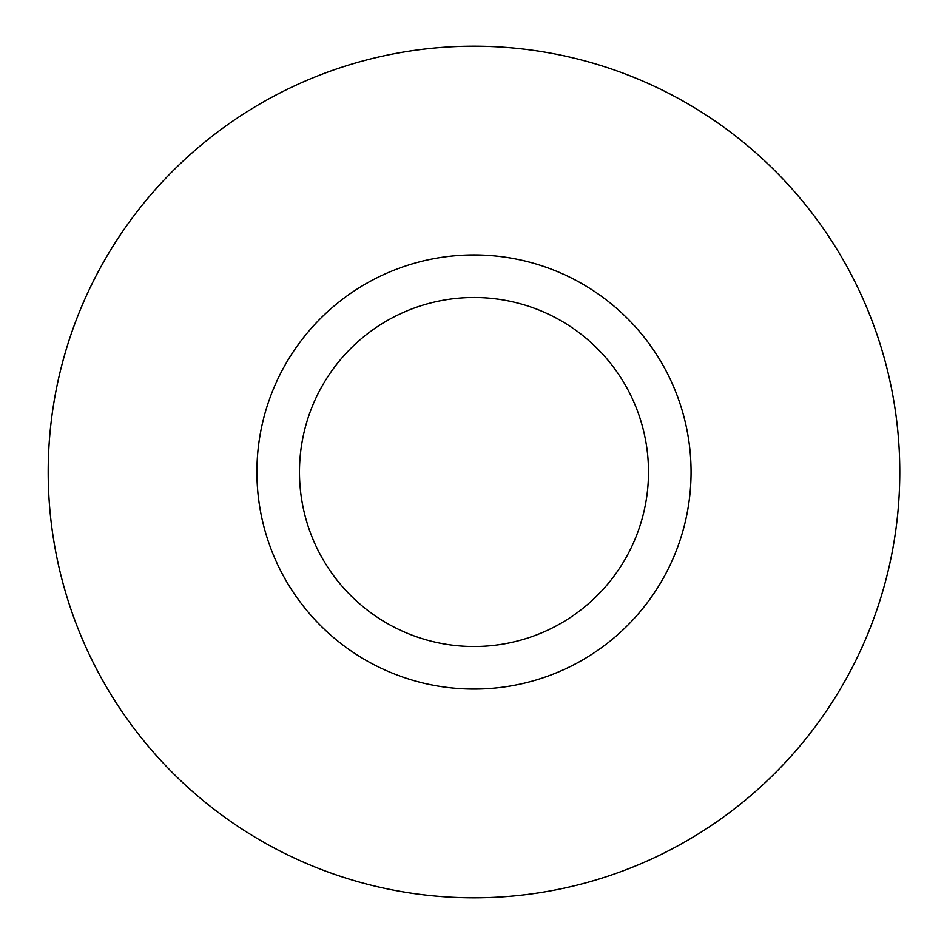 <?xml version="1.0" encoding="UTF-8"?>
<svg xmlns="http://www.w3.org/2000/svg" width="944" height="944" viewBox="0 0 944 944"><rect width="100%" height="100%" fill="white"/><g stroke="black" fill="none" stroke-linecap="round" stroke-linejoin="round"><path stroke-width="1.42" d="M648.493 472A174.498 174.498 0 0 0 386.733 320.877A174.498 174.498 0 0 0 386.733 623.123A174.498 174.498 0 0 0 648.493 472M691.067 472A217.085 217.085 0 0 1 365.446 659.998A217.085 217.085 0 0 1 365.446 284.002A217.085 217.085 0 0 1 691.067 472M48.191 472A425.791 425.791 0 0 1 686.878 103.25A425.791 425.791 0 0 1 686.878 840.75A425.791 425.791 0 0 1 48.191 472"/></g></svg>
